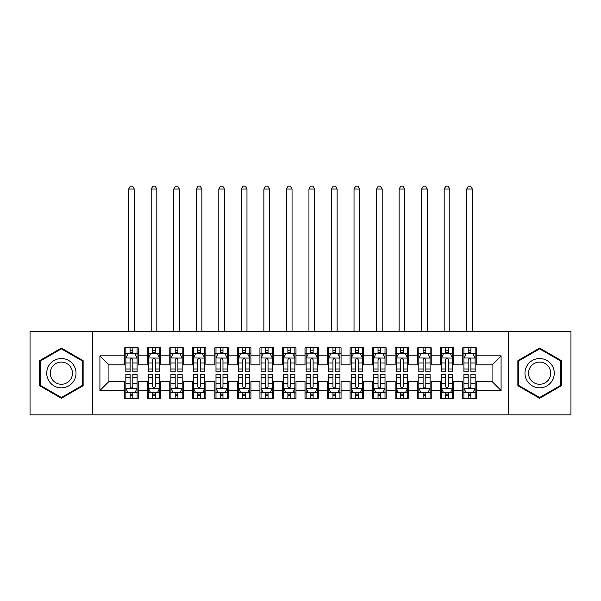 <?xml version="1.0" encoding="UTF-8"?>
<svg xmlns="http://www.w3.org/2000/svg" width="601" height="601" viewBox="0 0 601 601"><rect width="100%" height="100%" fill="white"/><g stroke="black" fill="none" stroke-linecap="round" stroke-linejoin="round"><path stroke-width="0.9" d="M508.521 414.878L570.95 414.878L570.95 331.489L508.521 331.489L508.521 414.878L92.479 414.878L92.479 331.489L30.05 331.489L30.05 414.878L92.479 414.878M508.521 331.489L92.479 331.489M99.916 390.537L99.916 355.83L124.707 355.83L124.707 364.845L108.931 364.845L108.931 381.522L99.916 390.537L124.707 390.537L124.707 398.538L138.23 398.538L138.23 390.537L147.245 390.537L147.245 398.538L160.767 398.538L160.767 390.537L169.782 390.537L169.782 398.538L183.305 398.538L183.305 390.537L192.32 390.537L192.32 398.538L205.843 398.538L205.843 390.537L214.857 390.537L214.857 398.538L228.38 398.538L228.38 390.537L237.395 390.537L237.395 398.538L250.917 398.538L250.917 390.537L259.933 390.537L259.933 398.538L273.455 398.538L273.455 390.537L282.47 390.537L282.47 398.538L295.993 398.538L295.993 390.537L305.007 390.537L305.007 398.538L318.53 398.538L318.53 390.537L327.545 390.537L327.545 398.538L341.067 398.538L341.067 390.537L350.082 390.537L350.082 398.538L363.605 398.538L363.605 390.537L372.62 390.537L372.62 398.538L386.142 398.538L386.142 390.537L395.157 390.537L395.157 398.538L408.68 398.538L408.68 390.537L417.695 390.537L417.695 398.538L431.217 398.538L431.217 390.537L440.232 390.537L440.232 398.538L453.755 398.538L453.755 390.537L462.77 390.537L462.77 398.538L476.292 398.538L476.292 381.522L492.069 381.522L492.069 364.845L476.292 364.845L476.292 355.83L501.084 355.83L501.084 390.537L476.292 390.537M476.292 355.83L476.292 347.829L462.77 347.829L462.77 355.83L453.755 355.83L453.755 347.829L440.232 347.829L440.232 355.83L431.217 355.83L431.217 347.829L417.695 347.829L417.695 355.83L408.68 355.83L408.68 347.829L395.157 347.829L395.157 355.83L386.142 355.83L386.142 347.829L372.62 347.829L372.62 355.83L363.605 355.83L363.605 347.829L350.082 347.829L350.082 355.83L341.067 355.83L341.067 347.829L327.545 347.829L327.545 355.83L318.53 355.83L318.53 347.829L305.007 347.829L305.007 355.83L295.993 355.83L295.993 347.829L282.47 347.829L282.47 355.83L273.455 355.83L273.455 347.829L259.933 347.829L259.933 355.83L250.917 355.83L250.917 347.829L237.395 347.829L237.395 355.83L228.38 355.83L228.38 347.829L214.857 347.829L214.857 355.83L205.843 355.83L205.843 347.829L192.32 347.829L192.32 355.83L183.305 355.83L183.305 347.829L169.782 347.829L169.782 355.83L160.767 355.83L160.767 347.829L147.245 347.829L147.245 355.83L138.23 355.83L138.23 347.829L124.707 347.829L124.707 355.83M453.755 390.537L453.755 381.522L462.77 381.522L462.77 390.537M501.084 355.83L492.069 364.845M431.217 390.537L431.217 381.522L440.232 381.522L440.232 390.537M462.77 355.83L462.77 364.845L453.755 364.845L453.755 355.83M408.68 390.537L408.68 381.522L417.695 381.522L417.695 390.537M440.232 355.83L440.232 364.845L431.217 364.845L431.217 355.83M386.142 390.537L386.142 381.522L395.157 381.522L395.157 390.537M417.695 355.83L417.695 364.845L408.68 364.845L408.68 355.83M363.605 390.537L363.605 381.522L372.62 381.522L372.62 390.537M395.157 355.83L395.157 364.845L386.142 364.845L386.142 355.83M341.067 390.537L341.067 381.522L350.082 381.522L350.082 390.537M372.62 355.83L372.62 364.845L363.605 364.845L363.605 355.83M318.53 390.537L318.53 381.522L327.545 381.522L327.545 390.537M350.082 355.83L350.082 364.845L341.067 364.845L341.067 355.83M295.993 390.537L295.993 381.522L305.007 381.522L305.007 390.537M327.545 355.83L327.545 364.845L318.53 364.845L318.53 355.83M273.455 390.537L273.455 381.522L282.47 381.522L282.47 390.537M305.007 355.83L305.007 364.845L295.993 364.845L295.993 355.83M250.917 390.537L250.917 381.522L259.933 381.522L259.933 390.537M282.47 355.83L282.47 364.845L273.455 364.845L273.455 355.83M228.38 390.537L228.38 381.522L237.395 381.522L237.395 390.537M259.933 355.83L259.933 364.845L250.917 364.845L250.917 355.83M205.843 390.537L205.843 381.522L214.857 381.522L214.857 390.537M237.395 355.83L237.395 364.845L228.38 364.845L228.38 355.83M183.305 390.537L183.305 381.522L192.32 381.522L192.32 390.537M214.857 355.83L214.857 364.845L205.843 364.845L205.843 355.83M160.767 390.537L160.767 381.522L169.782 381.522L169.782 390.537M192.32 355.83L192.32 364.845L183.305 364.845L183.305 355.83M138.23 390.537L138.23 381.522L147.245 381.522L147.245 390.537M169.782 355.83L169.782 364.845L160.767 364.845L160.767 355.83M108.931 381.522L124.707 381.522L124.707 390.537M147.245 355.83L147.245 364.845L138.23 364.845L138.23 355.83M462.77 353.463L463.897 353.463M475.166 353.463L476.292 353.463M440.232 353.463L441.359 353.463M452.628 353.463L453.755 353.463M417.695 353.463L418.822 353.463M430.091 353.463L431.217 353.463M395.157 353.463L396.284 353.463M407.553 353.463L408.68 353.463M372.62 353.463L373.747 353.463M385.016 353.463L386.142 353.463M350.082 353.463L351.209 353.463M362.478 353.463L363.605 353.463M327.545 353.463L328.672 353.463M339.941 353.463L341.067 353.463M305.007 353.463L306.134 353.463M317.403 353.463L318.53 353.463M282.47 353.463L283.597 353.463M294.866 353.463L295.993 353.463M259.933 353.463L261.059 353.463M272.328 353.463L273.455 353.463M237.395 353.463L238.522 353.463M249.791 353.463L250.917 353.463M214.857 353.463L215.984 353.463M227.253 353.463L228.38 353.463M192.32 353.463L193.447 353.463M204.716 353.463L205.843 353.463M169.782 353.463L170.909 353.463M182.178 353.463L183.305 353.463M147.245 353.463L148.372 353.463M159.641 353.463L160.767 353.463M124.707 353.463L125.834 353.463M137.103 353.463L138.23 353.463M124.707 392.904L125.834 392.904M137.103 392.904L138.23 392.904M147.245 392.904L148.372 392.904M159.641 392.904L160.767 392.904M169.782 392.904L170.909 392.904M182.178 392.904L183.305 392.904M192.32 392.904L193.447 392.904M204.716 392.904L205.843 392.904M214.857 392.904L215.984 392.904M227.253 392.904L228.38 392.904M237.395 392.904L238.522 392.904M249.791 392.904L250.917 392.904M259.933 392.904L261.059 392.904M272.328 392.904L273.455 392.904M282.47 392.904L283.597 392.904M294.866 392.904L295.993 392.904M305.007 392.904L306.134 392.904M317.403 392.904L318.53 392.904M327.545 392.904L328.672 392.904M339.941 392.904L341.067 392.904M350.082 392.904L351.209 392.904M362.478 392.904L363.605 392.904M372.62 392.904L373.747 392.904M385.016 392.904L386.142 392.904M395.157 392.904L396.284 392.904M407.553 392.904L408.68 392.904M417.695 392.904L418.822 392.904M430.091 392.904L431.217 392.904M440.232 392.904L441.359 392.904M452.628 392.904L453.755 392.904M462.77 392.904L463.897 392.904M475.166 392.904L476.292 392.904M99.916 355.83L108.931 364.845M492.069 381.522L501.084 390.537M83.126 360.63L61.377 348.069L39.628 360.63L39.628 385.737L61.377 398.298L83.126 385.737L83.126 360.63M517.874 360.63L517.874 385.737L539.623 398.298L561.372 385.737L561.372 360.63L539.623 348.069L517.874 360.63M132.821 350.759L130.116 350.759M137.051 357.971L134.849 353.576L128.088 353.576L125.834 358.083L125.834 371.831L130.116 371.831L130.116 369.006L125.834 369.006M125.834 358.083L125.834 347.829M134.985 353.846L137.103 353.846L137.103 371.831L132.821 371.831L132.821 359.774C131.919 358.038 131.018 358.038 130.116 359.774L130.116 369.006M137.103 353.846L137.103 347.829M130.116 353.576L130.116 347.829M132.821 347.829L132.821 353.576M137.103 358.083L125.894 357.971M132.821 353.463L130.116 353.463M134.286 331.489L134.286 189.052L128.652 189.052L128.652 331.489M128.652 189.052L130.342 186.122L132.596 186.122L134.286 189.052M130.116 395.608L132.821 395.608M125.834 377.36L130.116 377.36L130.116 374.536L125.834 374.536L125.834 388.284L128.088 392.791L134.849 392.791L137.103 388.284L137.103 374.536L132.821 374.536L132.821 377.36L137.103 377.36M137.103 388.284L137.103 398.538M125.834 388.284L125.834 398.538M132.821 392.791L132.821 398.538M130.116 398.538L130.116 392.791M130.116 377.36L130.116 386.593C131.018 388.329 131.919 388.329 132.821 386.593L132.821 377.36M130.116 392.904L132.821 392.904M155.358 350.759L152.654 350.759M159.588 357.971L157.387 353.576L150.626 353.576L148.372 358.083L148.372 371.831L152.654 371.831L152.654 369.006L148.372 369.006M148.372 358.083L148.372 347.829M157.522 353.846L159.641 353.846L159.641 371.831L155.358 371.831L155.358 359.774C154.457 358.038 153.555 358.038 152.654 359.774L152.654 369.006M159.641 353.846L159.641 347.829M152.654 353.576L152.654 347.829M155.358 347.829L155.358 353.576M159.641 358.083L148.432 357.971M155.358 353.463L152.654 353.463M156.823 331.489L156.823 189.052L151.189 189.052L151.189 331.489M151.189 189.052L152.879 186.122L155.133 186.122L156.823 189.052M177.896 350.759L175.191 350.759M182.126 357.971L179.924 353.576L173.163 353.576L170.909 358.083L170.909 371.831L175.191 371.831L175.191 369.006L170.909 369.006M170.909 358.083L170.909 347.829M180.06 353.846L182.178 353.846L182.178 371.831L177.896 371.831L177.896 359.774C176.994 358.038 176.093 358.038 175.191 359.774L175.191 369.006M182.178 353.846L182.178 347.829M175.191 353.576L175.191 347.829M177.896 347.829L177.896 353.576M182.178 358.083L170.969 357.971M177.896 353.463L175.191 353.463M179.361 331.489L179.361 189.052L173.727 189.052L173.727 331.489M173.727 189.052L175.417 186.122L177.671 186.122L179.361 189.052M152.654 395.608L155.358 395.608M148.372 377.36L152.654 377.36L152.654 374.536L148.372 374.536L148.372 388.284L150.626 392.791L157.387 392.791L159.641 388.284L159.641 374.536L155.358 374.536L155.358 377.36L159.641 377.36M159.641 388.284L159.641 398.538M148.372 388.284L148.372 398.538M155.358 392.791L155.358 398.538M152.654 398.538L152.654 392.791M152.654 377.36L152.654 386.593C153.555 388.329 154.457 388.329 155.358 386.593L155.358 377.36M152.654 392.904L155.358 392.904M175.191 395.608L177.896 395.608M170.909 377.36L175.191 377.36L175.191 374.536L170.909 374.536L170.909 388.284L173.163 392.791L179.924 392.791L182.178 388.284L182.178 374.536L177.896 374.536L177.896 377.36L182.178 377.36M182.178 388.284L182.178 398.538M170.909 388.284L170.909 398.538M177.896 392.791L177.896 398.538M175.191 398.538L175.191 392.791M175.191 377.36L175.191 386.593C176.093 388.329 176.994 388.329 177.896 386.593L177.896 377.36M175.191 392.904L177.896 392.904M74.066 365.859A14.649 14.649 0 0 0 54.052 360.495A14.649 14.649 0 0 0 48.689 380.508A14.649 14.649 0 0 0 68.702 385.872A14.649 14.649 0 0 0 74.066 365.859M70.986 367.639A11.088 11.088 0 0 0 55.833 363.575A11.088 11.088 0 0 0 51.769 378.728A11.088 11.088 0 0 0 66.921 382.792A11.088 11.088 0 0 0 70.986 367.639M61.377 397.516L40.305 385.346L40.305 361.021L61.377 348.85L82.45 361.021L82.45 385.346L61.377 397.516M552.311 365.859A14.649 14.649 0 0 0 532.298 360.495A14.649 14.649 0 0 0 526.934 380.508A14.649 14.649 0 0 0 546.948 385.872A14.649 14.649 0 0 0 552.311 365.859M549.231 367.639A11.088 11.088 0 0 0 534.079 363.575A11.088 11.088 0 0 0 530.014 378.728A11.088 11.088 0 0 0 545.167 382.792A11.088 11.088 0 0 0 549.231 367.639M539.623 397.516L518.55 385.346L518.55 361.021L539.623 348.85L560.695 361.021L560.695 385.346L539.623 397.516M200.434 350.759L197.729 350.759M204.663 357.971L202.462 353.576L195.701 353.576L193.447 358.083L193.447 371.831L197.729 371.831L197.729 369.006L193.447 369.006M193.447 358.083L193.447 347.829M202.597 353.846L204.716 353.846L204.716 371.831L200.434 371.831L200.434 359.774C199.532 358.038 198.63 358.038 197.729 359.774L197.729 369.006M204.716 353.846L204.716 347.829M197.729 353.576L197.729 347.829M200.434 347.829L200.434 353.576M204.716 358.083L193.507 357.971M200.434 353.463L197.729 353.463M201.898 331.489L201.898 189.052L196.264 189.052L196.264 331.489M196.264 189.052L197.954 186.122L200.208 186.122L201.898 189.052M222.971 350.759L220.266 350.759M227.201 357.971L224.999 353.576L218.238 353.576L215.984 358.083L215.984 371.831L220.266 371.831L220.266 369.006L215.984 369.006M215.984 358.083L215.984 347.829M225.135 353.846L227.253 353.846L227.253 371.831L222.971 371.831L222.971 359.774C222.07 358.038 221.168 358.038 220.266 359.774L220.266 369.006M227.253 353.846L227.253 347.829M220.266 353.576L220.266 347.829M222.971 347.829L222.971 353.576M227.253 358.083L216.044 357.971M222.971 353.463L220.266 353.463M224.436 331.489L224.436 189.052L218.802 189.052L218.802 331.489M218.802 189.052L220.492 186.122L222.746 186.122L224.436 189.052M197.729 395.608L200.434 395.608M193.447 377.36L197.729 377.36L197.729 374.536L193.447 374.536L193.447 388.284L195.701 392.791L202.462 392.791L204.716 388.284L204.716 374.536L200.434 374.536L200.434 377.36L204.716 377.36M204.716 388.284L204.716 398.538M193.447 388.284L193.447 398.538M200.434 392.791L200.434 398.538M197.729 398.538L197.729 392.791M197.729 377.36L197.729 386.593C198.63 388.329 199.532 388.329 200.434 386.593L200.434 377.36M197.729 392.904L200.434 392.904M220.266 395.608L222.971 395.608M215.984 377.36L220.266 377.36L220.266 374.536L215.984 374.536L215.984 388.284L218.238 392.791L224.999 392.791L227.253 388.284L227.253 374.536L222.971 374.536L222.971 377.36L227.253 377.36M227.253 388.284L227.253 398.538M215.984 388.284L215.984 398.538M222.971 392.791L222.971 398.538M220.266 398.538L220.266 392.791M220.266 377.36L220.266 386.593C221.168 388.329 222.07 388.329 222.971 386.593L222.971 377.36M220.266 392.904L222.971 392.904M245.508 350.759L242.804 350.759M249.738 357.971L247.537 353.576L240.776 353.576L238.522 358.083L238.522 371.831L242.804 371.831L242.804 369.006L238.522 369.006M238.522 358.083L238.522 347.829M247.672 353.846L249.791 353.846L249.791 371.831L245.508 371.831L245.508 359.774C244.607 358.038 243.705 358.038 242.804 359.774L242.804 369.006M249.791 353.846L249.791 347.829M242.804 353.576L242.804 347.829M245.508 347.829L245.508 353.576M249.791 358.083L238.582 357.971M245.508 353.463L242.804 353.463M246.973 331.489L246.973 189.052L241.339 189.052L241.339 331.489M241.339 189.052L243.029 186.122L245.283 186.122L246.973 189.052M242.804 395.608L245.508 395.608M238.522 377.36L242.804 377.36L242.804 374.536L238.522 374.536L238.522 388.284L240.776 392.791L247.537 392.791L249.791 388.284L249.791 374.536L245.508 374.536L245.508 377.36L249.791 377.36M249.791 388.284L249.791 398.538M238.522 388.284L238.522 398.538M245.508 392.791L245.508 398.538M242.804 398.538L242.804 392.791M242.804 377.36L242.804 386.593C243.705 388.329 244.607 388.329 245.508 386.593L245.508 377.36M242.804 392.904L245.508 392.904M268.046 350.759L265.341 350.759M272.276 357.971L270.074 353.576L263.313 353.576L261.059 358.083L261.059 371.831L265.341 371.831L265.341 369.006L261.059 369.006M261.059 358.083L261.059 347.829M270.21 353.846L272.328 353.846L272.328 371.831L268.046 371.831L268.046 359.774C267.144 358.038 266.243 358.038 265.341 359.774L265.341 369.006M272.328 353.846L272.328 347.829M265.341 353.576L265.341 347.829M268.046 347.829L268.046 353.576M272.328 358.083L261.119 357.971M268.046 353.463L265.341 353.463M269.511 331.489L269.511 189.052L263.877 189.052L263.877 331.489M263.877 189.052L265.567 186.122L267.821 186.122L269.511 189.052M265.341 395.608L268.046 395.608M261.059 377.36L265.341 377.36L265.341 374.536L261.059 374.536L261.059 388.284L263.313 392.791L270.074 392.791L272.328 388.284L272.328 374.536L268.046 374.536L268.046 377.36L272.328 377.36M272.328 388.284L272.328 398.538M261.059 388.284L261.059 398.538M268.046 392.791L268.046 398.538M265.341 398.538L265.341 392.791M265.341 377.36L265.341 386.593C266.243 388.329 267.144 388.329 268.046 386.593L268.046 377.36M265.341 392.904L268.046 392.904M290.584 350.759L287.879 350.759M294.813 357.971L292.612 353.576L285.851 353.576L283.597 358.083L283.597 371.831L287.879 371.831L287.879 369.006L283.597 369.006M283.597 358.083L283.597 347.829M292.747 353.846L294.866 353.846L294.866 371.831L290.584 371.831L290.584 359.774C289.682 358.038 288.78 358.038 287.879 359.774L287.879 369.006M294.866 353.846L294.866 347.829M287.879 353.576L287.879 347.829M290.584 347.829L290.584 353.576M294.866 358.083L283.657 357.971M290.584 353.463L287.879 353.463M292.048 331.489L292.048 189.052L286.414 189.052L286.414 331.489M286.414 189.052L288.104 186.122L290.358 186.122L292.048 189.052M287.879 395.608L290.584 395.608M283.597 377.36L287.879 377.36L287.879 374.536L283.597 374.536L283.597 388.284L285.851 392.791L292.612 392.791L294.866 388.284L294.866 374.536L290.584 374.536L290.584 377.36L294.866 377.36M294.866 388.284L294.866 398.538M283.597 388.284L283.597 398.538M290.584 392.791L290.584 398.538M287.879 398.538L287.879 392.791M287.879 377.36L287.879 386.593C288.78 388.329 289.682 388.329 290.584 386.593L290.584 377.36M287.879 392.904L290.584 392.904M313.121 350.759L310.416 350.759M317.351 357.971L315.149 353.576L308.388 353.576L306.134 358.083L306.134 371.831L310.416 371.831L310.416 369.006L306.134 369.006M306.134 358.083L306.134 347.829M315.285 353.846L317.403 353.846L317.403 371.831L313.121 371.831L313.121 359.774C312.219 358.038 311.318 358.038 310.416 359.774L310.416 369.006M317.403 353.846L317.403 347.829M310.416 353.576L310.416 347.829M313.121 347.829L313.121 353.576M317.403 358.083L306.194 357.971M313.121 353.463L310.416 353.463M314.586 331.489L314.586 189.052L308.952 189.052L308.952 331.489M308.952 189.052L310.642 186.122L312.896 186.122L314.586 189.052M310.416 395.608L313.121 395.608M306.134 377.36L310.416 377.36L310.416 374.536L306.134 374.536L306.134 388.284L308.388 392.791L315.149 392.791L317.403 388.284L317.403 374.536L313.121 374.536L313.121 377.36L317.403 377.36M317.403 388.284L317.403 398.538M306.134 388.284L306.134 398.538M313.121 392.791L313.121 398.538M310.416 398.538L310.416 392.791M310.416 377.36L310.416 386.593C311.318 388.329 312.219 388.329 313.121 386.593L313.121 377.36M310.416 392.904L313.121 392.904M335.659 350.759L332.954 350.759M339.888 357.971L337.687 353.576L330.926 353.576L328.672 358.083L328.672 371.831L332.954 371.831L332.954 369.006L328.672 369.006M328.672 358.083L328.672 347.829M337.822 353.846L339.941 353.846L339.941 371.831L335.659 371.831L335.659 359.774C334.757 358.038 333.855 358.038 332.954 359.774L332.954 369.006M339.941 353.846L339.941 347.829M332.954 353.576L332.954 347.829M335.659 347.829L335.659 353.576M339.941 358.083L328.732 357.971M335.659 353.463L332.954 353.463M337.123 331.489L337.123 189.052L331.489 189.052L331.489 331.489M331.489 189.052L333.179 186.122L335.433 186.122L337.123 189.052M332.954 395.608L335.659 395.608M328.672 377.36L332.954 377.36L332.954 374.536L328.672 374.536L328.672 388.284L330.926 392.791L337.687 392.791L339.941 388.284L339.941 374.536L335.659 374.536L335.659 377.36L339.941 377.36M339.941 388.284L339.941 398.538M328.672 388.284L328.672 398.538M335.659 392.791L335.659 398.538M332.954 398.538L332.954 392.791M332.954 377.36L332.954 386.593C333.855 388.329 334.757 388.329 335.659 386.593L335.659 377.36M332.954 392.904L335.659 392.904M358.196 350.759L355.491 350.759M362.426 357.971L360.224 353.576L353.463 353.576L351.209 358.083L351.209 371.831L355.491 371.831L355.491 369.006L351.209 369.006M351.209 358.083L351.209 347.829M360.36 353.846L362.478 353.846L362.478 371.831L358.196 371.831L358.196 359.774C357.295 358.038 356.393 358.038 355.491 359.774L355.491 369.006M362.478 353.846L362.478 347.829M355.491 353.576L355.491 347.829M358.196 347.829L358.196 353.576M362.478 358.083L351.269 357.971M358.196 353.463L355.491 353.463M359.661 331.489L359.661 189.052L354.027 189.052L354.027 331.489M354.027 189.052L355.717 186.122L357.971 186.122L359.661 189.052M355.491 395.608L358.196 395.608M351.209 377.36L355.491 377.36L355.491 374.536L351.209 374.536L351.209 388.284L353.463 392.791L360.224 392.791L362.478 388.284L362.478 374.536L358.196 374.536L358.196 377.36L362.478 377.36M362.478 388.284L362.478 398.538M351.209 388.284L351.209 398.538M358.196 392.791L358.196 398.538M355.491 398.538L355.491 392.791M355.491 377.36L355.491 386.593C356.393 388.329 357.295 388.329 358.196 386.593L358.196 377.36M355.491 392.904L358.196 392.904M380.733 350.759L378.029 350.759M384.963 357.971L382.762 353.576L376.001 353.576L373.747 358.083L373.747 371.831L378.029 371.831L378.029 369.006L373.747 369.006M373.747 358.083L373.747 347.829M382.897 353.846L385.016 353.846L385.016 371.831L380.733 371.831L380.733 359.774C379.832 358.038 378.93 358.038 378.029 359.774L378.029 369.006M385.016 353.846L385.016 347.829M378.029 353.576L378.029 347.829M380.733 347.829L380.733 353.576M385.016 358.083L373.807 357.971M380.733 353.463L378.029 353.463M382.198 331.489L382.198 189.052L376.564 189.052L376.564 331.489M376.564 189.052L378.254 186.122L380.508 186.122L382.198 189.052M378.029 395.608L380.733 395.608M373.747 377.36L378.029 377.36L378.029 374.536L373.747 374.536L373.747 388.284L376.001 392.791L382.762 392.791L385.016 388.284L385.016 374.536L380.733 374.536L380.733 377.36L385.016 377.36M385.016 388.284L385.016 398.538M373.747 388.284L373.747 398.538M380.733 392.791L380.733 398.538M378.029 398.538L378.029 392.791M378.029 377.36L378.029 386.593C378.93 388.329 379.832 388.329 380.733 386.593L380.733 377.36M378.029 392.904L380.733 392.904M403.271 350.759L400.567 350.759M407.501 357.971L405.299 353.576L398.538 353.576L396.284 358.083L396.284 371.831L400.567 371.831L400.567 369.006L396.284 369.006M396.284 358.083L396.284 347.829M405.435 353.846L407.553 353.846L407.553 371.831L403.271 371.831L403.271 359.774C402.37 358.038 401.468 358.038 400.567 359.774L400.567 369.006M407.553 353.846L407.553 347.829M400.567 353.576L400.567 347.829M403.271 347.829L403.271 353.576M407.553 358.083L396.344 357.971M403.271 353.463L400.567 353.463M404.736 331.489L404.736 189.052L399.102 189.052L399.102 331.489M399.102 189.052L400.792 186.122L403.046 186.122L404.736 189.052M400.567 395.608L403.271 395.608M396.284 377.36L400.567 377.36L400.567 374.536L396.284 374.536L396.284 388.284L398.538 392.791L405.299 392.791L407.553 388.284L407.553 374.536L403.271 374.536L403.271 377.36L407.553 377.36M407.553 388.284L407.553 398.538M396.284 388.284L396.284 398.538M403.271 392.791L403.271 398.538M400.567 398.538L400.567 392.791M400.567 377.36L400.567 386.593C401.468 388.329 402.37 388.329 403.271 386.593L403.271 377.36M400.567 392.904L403.271 392.904M425.808 350.759L423.104 350.759M430.038 357.971L427.837 353.576L421.076 353.576L418.822 358.083L418.822 371.831L423.104 371.831L423.104 369.006L418.822 369.006M418.822 358.083L418.822 347.829M427.972 353.846L430.091 353.846L430.091 371.831L425.808 371.831L425.808 359.774C424.907 358.038 424.005 358.038 423.104 359.774L423.104 369.006M430.091 353.846L430.091 347.829M423.104 353.576L423.104 347.829M425.808 347.829L425.808 353.576M430.091 358.083L418.882 357.971M425.808 353.463L423.104 353.463M427.273 331.489L427.273 189.052L421.639 189.052L421.639 331.489M421.639 189.052L423.329 186.122L425.583 186.122L427.273 189.052M423.104 395.608L425.808 395.608M418.822 377.36L423.104 377.36L423.104 374.536L418.822 374.536L418.822 388.284L421.076 392.791L427.837 392.791L430.091 388.284L430.091 374.536L425.808 374.536L425.808 377.36L430.091 377.36M430.091 388.284L430.091 398.538M418.822 388.284L418.822 398.538M425.808 392.791L425.808 398.538M423.104 398.538L423.104 392.791M423.104 377.36L423.104 386.593C424.005 388.329 424.907 388.329 425.808 386.593L425.808 377.36M423.104 392.904L425.808 392.904M448.346 350.759L445.642 350.759M452.576 357.971L450.374 353.576L443.613 353.576L441.359 358.083L441.359 371.831L445.642 371.831L445.642 369.006L441.359 369.006M441.359 358.083L441.359 347.829M450.51 353.846L452.628 353.846L452.628 371.831L448.346 371.831L448.346 359.774C447.445 358.038 446.543 358.038 445.642 359.774L445.642 369.006M452.628 353.846L452.628 347.829M445.642 353.576L445.642 347.829M448.346 347.829L448.346 353.576M452.628 358.083L441.419 357.971M448.346 353.463L445.642 353.463M449.811 331.489L449.811 189.052L444.177 189.052L444.177 331.489M444.177 189.052L445.867 186.122L448.121 186.122L449.811 189.052M445.642 395.608L448.346 395.608M441.359 377.36L445.642 377.36L445.642 374.536L441.359 374.536L441.359 388.284L443.613 392.791L450.374 392.791L452.628 388.284L452.628 374.536L448.346 374.536L448.346 377.36L452.628 377.36M452.628 388.284L452.628 398.538M441.359 388.284L441.359 398.538M448.346 392.791L448.346 398.538M445.642 398.538L445.642 392.791M445.642 377.36L445.642 386.593C446.543 388.329 447.445 388.329 448.346 386.593L448.346 377.36M445.642 392.904L448.346 392.904M470.883 350.759L468.179 350.759M475.113 357.971L472.912 353.576L466.151 353.576L463.897 358.083L463.897 371.831L468.179 371.831L468.179 369.006L463.897 369.006M463.897 358.083L463.897 347.829M473.047 353.846L475.166 353.846L475.166 371.831L470.883 371.831L470.883 359.774C469.982 358.038 469.08 358.038 468.179 359.774L468.179 369.006M475.166 353.846L475.166 347.829M468.179 353.576L468.179 347.829M470.883 347.829L470.883 353.576M475.166 358.083L463.957 357.971M470.883 353.463L468.179 353.463M472.348 331.489L472.348 189.052L466.714 189.052L466.714 331.489M466.714 189.052L468.404 186.122L470.658 186.122L472.348 189.052M468.179 395.608L470.883 395.608M463.897 377.36L468.179 377.36L468.179 374.536L463.897 374.536L463.897 388.284L466.151 392.791L472.912 392.791L475.166 388.284L475.166 374.536L470.883 374.536L470.883 377.36L475.166 377.36M475.166 388.284L475.166 398.538M463.897 388.284L463.897 398.538M470.883 392.791L470.883 398.538M468.179 398.538L468.179 392.791M468.179 377.36L468.179 386.593C469.08 388.329 469.982 388.329 470.883 386.593L470.883 377.36M468.179 392.904L470.883 392.904M125.834 353.846L127.953 353.846M137.103 369.006L132.821 369.006M130.116 362.966L125.834 362.966M137.103 362.966L132.821 362.966M132.821 352.194L130.116 352.194M125.894 388.396L137.043 388.396M137.103 392.521L134.985 392.521M127.953 392.521L125.834 392.521M132.821 383.4L137.103 383.4M125.834 383.4L130.116 383.4M130.116 394.173L132.821 394.173M148.372 353.846L150.49 353.846M159.641 369.006L155.358 369.006M152.654 362.966L148.372 362.966M159.641 362.966L155.358 362.966M155.358 352.194L152.654 352.194M170.909 353.846L173.028 353.846M182.178 369.006L177.896 369.006M175.191 362.966L170.909 362.966M182.178 362.966L177.896 362.966M177.896 352.194L175.191 352.194M148.432 388.396L159.581 388.396M159.641 392.521L157.522 392.521M150.49 392.521L148.372 392.521M155.358 383.4L159.641 383.4M148.372 383.4L152.654 383.4M152.654 394.173L155.358 394.173M170.969 388.396L182.118 388.396M182.178 392.521L180.06 392.521M173.028 392.521L170.909 392.521M177.896 383.4L182.178 383.4M170.909 383.4L175.191 383.4M175.191 394.173L177.896 394.173M193.447 353.846L195.565 353.846M204.716 369.006L200.434 369.006M197.729 362.966L193.447 362.966M204.716 362.966L200.434 362.966M200.434 352.194L197.729 352.194M215.984 353.846L218.103 353.846M227.253 369.006L222.971 369.006M220.266 362.966L215.984 362.966M227.253 362.966L222.971 362.966M222.971 352.194L220.266 352.194M193.507 388.396L204.656 388.396M204.716 392.521L202.597 392.521M195.565 392.521L193.447 392.521M200.434 383.4L204.716 383.4M193.447 383.4L197.729 383.4M197.729 394.173L200.434 394.173M216.044 388.396L227.193 388.396M227.253 392.521L225.135 392.521M218.103 392.521L215.984 392.521M222.971 383.4L227.253 383.4M215.984 383.4L220.266 383.4M220.266 394.173L222.971 394.173M238.522 353.846L240.64 353.846M249.791 369.006L245.508 369.006M242.804 362.966L238.522 362.966M249.791 362.966L245.508 362.966M245.508 352.194L242.804 352.194M238.582 388.396L249.731 388.396M249.791 392.521L247.672 392.521M240.64 392.521L238.522 392.521M245.508 383.4L249.791 383.4M238.522 383.4L242.804 383.4M242.804 394.173L245.508 394.173M261.059 353.846L263.178 353.846M272.328 369.006L268.046 369.006M265.341 362.966L261.059 362.966M272.328 362.966L268.046 362.966M268.046 352.194L265.341 352.194M261.119 388.396L272.268 388.396M272.328 392.521L270.21 392.521M263.178 392.521L261.059 392.521M268.046 383.4L272.328 383.4M261.059 383.4L265.341 383.4M265.341 394.173L268.046 394.173M283.597 353.846L285.715 353.846M294.866 369.006L290.584 369.006M287.879 362.966L283.597 362.966M294.866 362.966L290.584 362.966M290.584 352.194L287.879 352.194M283.657 388.396L294.806 388.396M294.866 392.521L292.747 392.521M285.715 392.521L283.597 392.521M290.584 383.4L294.866 383.4M283.597 383.4L287.879 383.4M287.879 394.173L290.584 394.173M306.134 353.846L308.253 353.846M317.403 369.006L313.121 369.006M310.416 362.966L306.134 362.966M317.403 362.966L313.121 362.966M313.121 352.194L310.416 352.194M306.194 388.396L317.343 388.396M317.403 392.521L315.285 392.521M308.253 392.521L306.134 392.521M313.121 383.4L317.403 383.4M306.134 383.4L310.416 383.4M310.416 394.173L313.121 394.173M328.672 353.846L330.79 353.846M339.941 369.006L335.659 369.006M332.954 362.966L328.672 362.966M339.941 362.966L335.659 362.966M335.659 352.194L332.954 352.194M328.732 388.396L339.881 388.396M339.941 392.521L337.822 392.521M330.79 392.521L328.672 392.521M335.659 383.4L339.941 383.4M328.672 383.4L332.954 383.4M332.954 394.173L335.659 394.173M351.209 353.846L353.328 353.846M362.478 369.006L358.196 369.006M355.491 362.966L351.209 362.966M362.478 362.966L358.196 362.966M358.196 352.194L355.491 352.194M351.269 388.396L362.418 388.396M362.478 392.521L360.36 392.521M353.328 392.521L351.209 392.521M358.196 383.4L362.478 383.4M351.209 383.4L355.491 383.4M355.491 394.173L358.196 394.173M373.747 353.846L375.865 353.846M385.016 369.006L380.733 369.006M378.029 362.966L373.747 362.966M385.016 362.966L380.733 362.966M380.733 352.194L378.029 352.194M373.807 388.396L384.956 388.396M385.016 392.521L382.897 392.521M375.865 392.521L373.747 392.521M380.733 383.4L385.016 383.4M373.747 383.4L378.029 383.4M378.029 394.173L380.733 394.173M396.284 353.846L398.403 353.846M407.553 369.006L403.271 369.006M400.567 362.966L396.284 362.966M407.553 362.966L403.271 362.966M403.271 352.194L400.567 352.194M396.344 388.396L407.493 388.396M407.553 392.521L405.435 392.521M398.403 392.521L396.284 392.521M403.271 383.4L407.553 383.4M396.284 383.4L400.567 383.4M400.567 394.173L403.271 394.173M418.822 353.846L420.94 353.846M430.091 369.006L425.808 369.006M423.104 362.966L418.822 362.966M430.091 362.966L425.808 362.966M425.808 352.194L423.104 352.194M418.882 388.396L430.031 388.396M430.091 392.521L427.972 392.521M420.94 392.521L418.822 392.521M425.808 383.4L430.091 383.4M418.822 383.4L423.104 383.4M423.104 394.173L425.808 394.173M441.359 353.846L443.478 353.846M452.628 369.006L448.346 369.006M445.642 362.966L441.359 362.966M452.628 362.966L448.346 362.966M448.346 352.194L445.642 352.194M441.419 388.396L452.568 388.396M452.628 392.521L450.51 392.521M443.478 392.521L441.359 392.521M448.346 383.4L452.628 383.4M441.359 383.4L445.642 383.4M445.642 394.173L448.346 394.173M463.897 353.846L466.015 353.846M475.166 369.006L470.883 369.006M468.179 362.966L463.897 362.966M475.166 362.966L470.883 362.966M470.883 352.194L468.179 352.194M463.957 388.396L475.106 388.396M475.166 392.521L473.047 392.521M466.015 392.521L463.897 392.521M470.883 383.4L475.166 383.4M463.897 383.4L468.179 383.4M468.179 394.173L470.883 394.173"/></g></svg>
